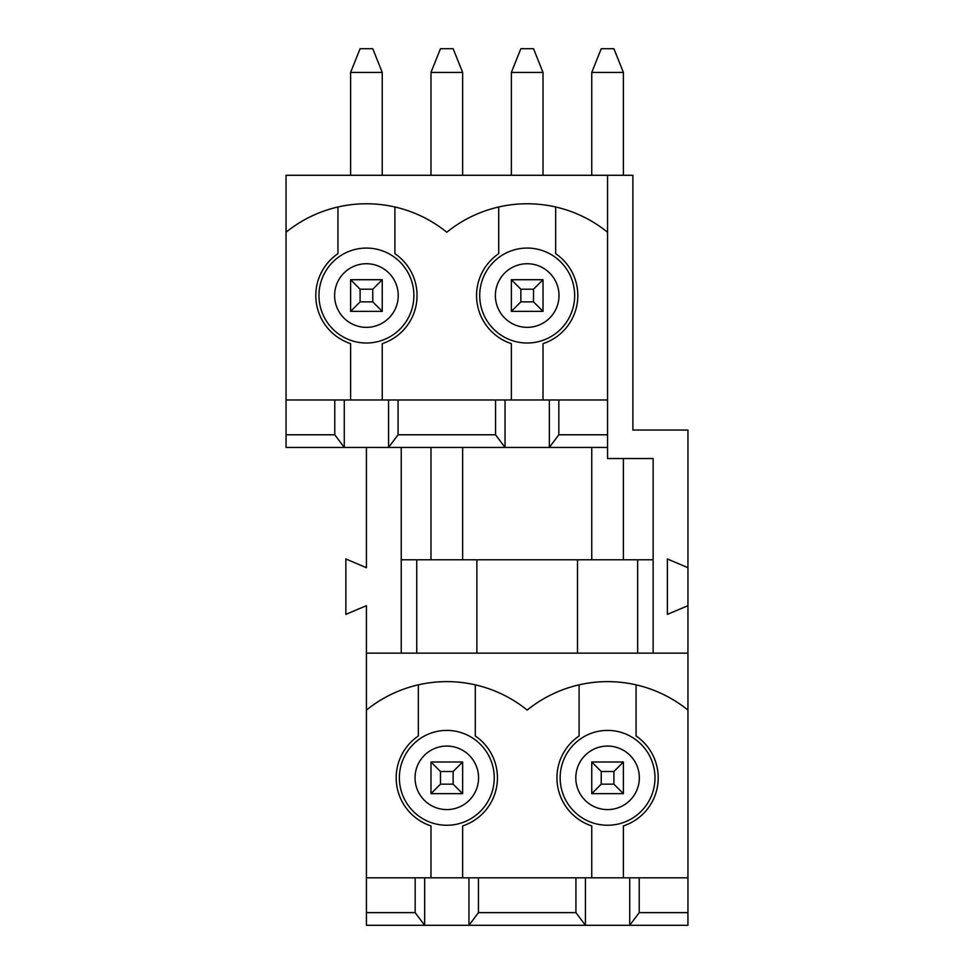 <?xml version="1.0" encoding="UTF-8"?>
<svg xmlns="http://www.w3.org/2000/svg" width="974" height="974" viewBox="0 0 974 974"><rect width="100%" height="100%" fill="white"/><g stroke="black" fill="none" stroke-linecap="round" stroke-linejoin="round"><path stroke-width="1.46" d="M560.147 777.824A47.434 47.434 0 0 1 631.286 736.758A47.434 47.434 0 0 1 631.286 818.903A47.434 47.434 0 0 1 560.147 777.824M687.948 567.696L667.385 558.991L667.385 614.375L687.948 605.67L687.948 430.033L632.893 430.033L632.893 175.283L607.569 175.283L607.569 458.523L653.14 458.523L653.14 653.14M687.948 710.107L687.948 877.83L366.431 877.83L366.431 710.107A127.667 127.667 0 0 1 527.19 710.107A127.667 127.667 0 0 1 687.948 710.107L687.948 605.67M629.728 877.83L629.728 925.3L639.224 912.638L687.948 912.638L687.948 877.83M687.948 912.638L687.948 925.3L468.957 925.3L478.453 912.638L575.926 912.638L585.423 925.3L585.423 877.83M639.224 877.83L639.224 912.638M575.926 877.83L575.926 912.638M478.453 877.83L478.453 912.638M415.168 877.83L415.168 912.638L424.652 925.3L366.431 925.3L366.431 912.638L415.168 912.638M366.431 877.83L366.431 912.638M366.431 447.443L366.431 567.696L345.855 558.991L345.855 614.375L366.431 605.67L366.431 710.107M424.652 877.83L424.652 925.3L468.957 925.3L468.957 877.83M607.569 399.973L388.577 399.973L388.577 447.443L398.074 434.781L495.547 434.781L505.043 447.443L549.348 447.443L558.832 434.781L607.569 434.781M398.074 399.973L398.074 434.781M286.052 434.781L334.776 434.781L344.272 447.443L286.052 447.443L286.052 175.283L607.569 175.283M653.14 559.782L401.239 559.782M286.052 232.25A127.667 127.667 0 0 1 446.81 232.25A127.667 127.667 0 0 1 607.569 232.25M687.948 653.14L366.431 653.14M401.239 653.14L401.239 447.443M623.397 877.83L623.397 825.928A50.636 50.636 0 0 0 636.059 735.967L636.059 684.844M579.092 684.844L579.092 735.967A50.636 50.636 0 0 0 591.754 825.928L591.754 877.83M462.638 877.83L462.638 825.928A50.636 50.636 0 0 0 475.288 735.967L475.288 684.844M418.333 684.844L418.333 735.967A50.636 50.636 0 0 0 430.983 825.928L430.983 877.83M318.961 295.536A47.47 47.47 0 0 1 390.16 254.433A47.47 47.47 0 0 1 390.16 336.651A47.47 47.47 0 0 1 318.961 295.536M337.941 206.987L337.941 253.678A50.636 50.636 0 0 0 350.603 343.639L350.603 399.973M382.246 399.973L382.246 343.639A50.636 50.636 0 0 0 394.908 253.678L394.908 206.987M607.569 447.443L549.348 447.443L549.348 399.973M388.577 399.973L286.052 399.973M505.043 399.973L505.043 447.443L344.272 447.443L344.272 399.973M495.547 399.973L495.547 434.781M558.832 399.973L558.832 434.781M334.776 399.973L334.776 434.781M498.712 206.987L498.712 253.678A50.636 50.636 0 0 0 511.362 343.639L511.362 399.973M543.017 399.973L543.017 343.639A50.636 50.636 0 0 0 555.667 253.678L555.667 206.987M479.719 295.536A47.47 47.47 0 0 1 550.931 254.433A47.47 47.47 0 0 1 550.931 336.651A47.47 47.47 0 0 1 479.719 295.536M577.509 559.782L577.509 653.14M637.641 653.14L637.641 559.782M416.75 559.782L416.75 653.14M476.87 653.14L476.87 559.782M399.377 777.824A47.434 47.434 0 0 1 470.527 736.758A47.434 47.434 0 0 1 470.527 818.903A47.434 47.434 0 0 1 399.377 777.824M360.1 301.867L372.762 301.867L372.762 289.217L360.1 289.217L360.1 301.867L350.603 311.363L350.603 279.721L382.246 279.721L382.246 311.363L350.603 311.363M382.246 72.429L350.603 72.429L360.1 48.7L372.762 48.7L382.246 72.429L382.246 175.283M350.603 72.429L350.603 175.283M350.603 279.721L360.1 289.217M382.246 279.721L372.762 289.217M372.762 301.867L382.246 311.363M520.859 301.867L533.521 301.867L533.521 289.217L520.859 289.217L520.859 301.867L511.362 311.363L511.362 279.721L543.017 279.721L543.017 311.363L511.362 311.363M543.017 72.429L511.362 72.429L520.859 48.7L533.521 48.7L543.017 72.429L543.017 175.283M511.362 72.429L511.362 175.283M511.362 279.721L520.859 289.217M543.017 279.721L533.521 289.217M533.521 301.867L543.017 311.363M440.479 771.505L440.479 784.155L453.141 784.155L453.141 771.505L440.479 771.505L430.983 762.009L462.638 762.009L462.638 793.652L430.983 793.652L430.983 762.009M462.638 72.429L430.983 72.429L440.479 48.7L453.141 48.7L462.638 72.429L462.638 175.283M462.638 447.443L462.638 559.782M430.983 72.429L430.983 175.283M430.983 447.443L430.983 559.782M453.141 771.505L462.638 762.009M430.983 793.652L440.479 784.155M462.638 793.652L453.141 784.155M601.238 771.505L601.238 784.155L613.9 784.155L613.9 771.505L601.238 771.505L591.754 762.009L623.397 762.009L623.397 793.652L591.754 793.652L591.754 762.009M623.397 72.429L591.754 72.429L601.238 48.7L613.9 48.7L623.397 72.429L623.397 175.283M623.397 458.523L623.397 559.782M591.754 72.429L591.754 175.283M591.754 447.443L591.754 559.782M613.9 771.505L623.397 762.009M591.754 793.652L601.238 784.155M623.397 793.652L613.9 784.155M575.804 777.824A31.765 31.765 0 0 1 623.457 750.321A31.765 31.765 0 0 1 623.457 805.34A31.765 31.765 0 0 1 575.804 777.824M334.618 295.536A31.801 31.801 0 0 1 382.332 267.996A31.801 31.801 0 0 1 382.332 323.088A31.801 31.801 0 0 1 334.618 295.536M495.389 295.536A31.801 31.801 0 0 1 543.09 267.996A31.801 31.801 0 0 1 543.09 323.088A31.801 31.801 0 0 1 495.389 295.536M415.046 777.824A31.765 31.765 0 0 1 462.687 750.321A31.765 31.765 0 0 1 462.687 805.34A31.765 31.765 0 0 1 415.046 777.824"/></g></svg>
